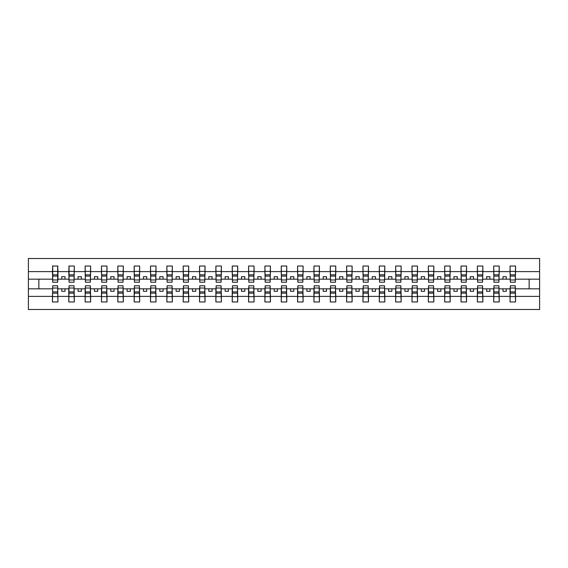 <?xml version="1.0" encoding="UTF-8"?>
<svg xmlns="http://www.w3.org/2000/svg" width="568" height="568" viewBox="0 0 568 568"><rect width="100%" height="100%" fill="white"/><g stroke="black" fill="none" stroke-linecap="round" stroke-linejoin="round"><path stroke-width="0.85" d="M52.717 286.875L52.455 296.389L28.4 296.389L28.4 309.496L539.6 309.496L539.6 296.389L515.545 296.389L515.545 301.977L510.05 301.977L510.312 285.768L515.283 285.768L515.283 291.902L510.312 291.902M510.312 286.875L510.05 288.835L502.992 288.835L502.992 291.32L506.258 291.32L506.258 288.835M510.05 301.977L510.05 288.835M515.283 286.875L515.545 296.389M493.968 286.875L493.713 288.835L486.648 288.835L486.648 291.32L489.921 291.32L489.921 288.835M510.05 296.389L499.201 296.389L499.201 301.977L493.713 301.977L493.713 288.835M498.938 286.875L499.201 296.389M477.631 286.875L477.368 288.835L470.304 288.835L470.304 291.32L473.577 291.32L473.577 288.835M493.713 296.389L482.857 296.389L482.857 301.977L477.368 301.977L477.368 288.835M482.594 286.875L482.857 296.389M461.287 286.875L461.024 288.835L453.967 288.835L453.967 291.32L457.233 291.32L457.233 288.835M477.368 296.389L466.513 296.389L466.513 301.977L461.024 301.977L461.024 288.835M466.257 286.875L466.513 296.389M444.943 286.875L444.68 288.835L437.623 288.835L437.623 291.32L440.889 291.32L440.889 288.835M461.024 296.389L450.175 296.389L450.175 301.977L444.68 301.977L444.68 288.835M449.913 286.875L450.175 296.389M428.599 286.875L428.336 288.835L421.279 288.835L421.279 291.32L424.545 291.32L424.545 288.835M444.68 296.389L433.831 296.389L433.831 301.977L428.336 301.977L428.336 288.835M433.569 286.875L433.831 296.389M412.254 286.875L411.999 288.835L404.934 288.835L404.934 291.32L408.207 291.32L408.207 288.835M428.336 296.389L417.487 296.389L417.487 301.977L411.999 301.977L411.999 288.835M417.224 286.875L417.487 296.389M395.917 286.875L395.655 288.835L388.59 288.835L388.59 291.32L391.863 291.32L391.863 288.835M411.999 296.389L401.143 296.389L401.143 301.977L395.655 301.977L395.655 288.835M400.88 286.875L401.143 296.389M379.573 286.875L379.31 288.835L372.253 288.835L372.253 291.32L375.519 291.32L375.519 288.835M395.655 296.389L384.799 296.389L384.799 301.977L379.31 301.977L379.31 288.835M384.543 286.875L384.799 296.389M363.229 286.875L362.966 288.835L355.909 288.835L355.909 291.32L359.175 291.32L359.175 288.835M379.31 296.389L368.462 296.389L368.462 301.977L362.966 301.977L362.966 288.835M368.199 286.875L368.462 296.389M346.885 286.875L346.622 288.835L339.565 288.835L339.565 291.32L342.831 291.32L342.831 288.835M362.966 296.389L352.117 296.389L352.117 301.977L346.622 301.977L346.622 288.835M351.855 286.875L352.117 296.389M330.541 286.875L330.285 288.835L323.22 288.835L323.22 291.32L326.493 291.32L326.493 288.835M346.622 296.389L335.773 296.389L335.773 301.977L330.285 301.977L330.285 288.835M335.51 286.875L335.773 296.389M314.203 286.875L313.941 288.835L306.883 288.835L306.883 291.32L310.149 291.32L310.149 288.835M330.285 296.389L319.429 296.389L319.429 301.977L313.941 301.977L313.941 288.835M319.166 286.875L319.429 296.389M297.859 286.875L297.596 288.835L290.539 288.835L290.539 291.32L293.805 291.32L293.805 288.835M313.941 296.389L303.085 296.389L303.085 301.977L297.596 301.977L297.596 288.835M302.829 286.875L303.085 296.389M281.515 286.875L281.252 288.835L274.195 288.835L274.195 291.32L277.461 291.32L277.461 288.835M297.596 296.389L286.748 296.389L286.748 301.977L281.252 301.977L281.252 288.835M286.485 286.875L286.748 296.389M265.171 286.875L264.915 288.835L257.851 288.835L257.851 291.32L261.117 291.32L261.117 288.835M281.252 296.389L270.404 296.389L270.404 301.977L264.915 301.977L264.915 288.835M270.141 286.875L270.404 296.389M248.834 286.875L248.571 288.835L241.506 288.835L241.506 291.32L244.78 291.32L244.78 288.835M264.915 296.389L254.059 296.389L254.059 301.977L248.571 301.977L248.571 288.835M253.797 286.875L254.059 296.389M232.489 286.875L232.227 288.835L225.169 288.835L225.169 291.32L228.435 291.32L228.435 288.835M248.571 296.389L237.715 296.389L237.715 301.977L232.227 301.977L232.227 288.835M237.459 286.875L237.715 296.389M216.145 286.875L215.883 288.835L208.825 288.835L208.825 291.32L212.091 291.32L212.091 288.835M232.227 296.389L221.378 296.389L221.378 301.977L215.883 301.977L215.883 288.835M221.115 286.875L221.378 296.389M199.801 286.875L199.538 288.835L192.481 288.835L192.481 291.32L195.747 291.32L195.747 288.835M215.883 296.389L205.034 296.389L205.034 301.977L199.538 301.977L199.538 288.835M204.771 286.875L205.034 296.389M183.457 286.875L183.201 288.835L176.137 288.835L176.137 291.32L179.41 291.32L179.41 288.835M199.538 296.389L188.69 296.389L188.69 301.977L183.201 301.977L183.201 288.835M188.427 286.875L188.69 296.389M167.12 286.875L166.857 288.835L159.793 288.835L159.793 291.32L163.066 291.32L163.066 288.835M183.201 296.389L172.345 296.389L172.345 301.977L166.857 301.977L166.857 288.835M172.083 286.875L172.345 296.389M150.776 286.875L150.513 288.835L143.456 288.835L143.456 291.32L146.721 291.32L146.721 288.835M166.857 296.389L156.001 296.389L156.001 301.977L150.513 301.977L150.513 288.835M155.746 286.875L156.001 296.389M134.431 286.875L134.169 288.835L127.111 288.835L127.111 291.32L130.377 291.32L130.377 288.835M150.513 296.389L139.664 296.389L139.664 301.977L134.169 301.977L134.169 288.835M139.401 286.875L139.664 296.389M118.087 286.875L117.824 288.835L110.767 288.835L110.767 291.32L114.033 291.32L114.033 288.835M134.169 296.389L123.32 296.389L123.32 301.977L117.824 301.977L117.824 288.835M123.057 286.875L123.32 296.389M101.743 286.875L101.487 288.835L94.423 288.835L94.423 291.32L97.696 291.32L97.696 288.835M117.824 296.389L106.976 296.389L106.976 301.977L101.487 301.977L101.487 288.835M106.713 286.875L106.976 296.389M85.406 286.875L85.143 288.835L78.079 288.835L78.079 291.32L81.352 291.32L81.352 288.835M101.487 296.389L90.632 296.389L90.632 301.977L85.143 301.977L85.143 288.835M90.369 286.875L90.632 296.389M69.062 286.875L68.799 288.835L61.742 288.835L61.742 291.32L65.008 291.32L65.008 288.835M85.143 296.389L74.287 296.389L74.287 301.977L68.799 301.977L68.799 288.835M74.032 286.875L74.287 296.389M510.312 279.974L515.283 279.974L515.283 282.232L510.312 282.232L510.05 266.023L510.05 271.611L499.201 271.611L498.938 281.124M510.312 281.124L510.05 271.611M493.968 279.974L498.938 279.974L498.938 282.232L493.968 282.232L493.713 266.023L493.713 271.611L482.857 271.611L482.594 281.124M493.968 281.124L493.713 271.611M477.631 279.974L482.594 279.974L482.594 282.232L477.631 282.232L477.368 266.023L477.368 271.611L466.513 271.611L466.257 281.124M477.631 281.124L477.368 271.611M461.287 279.974L466.257 279.974L466.257 282.232L461.287 282.232L461.024 266.023L461.024 271.611L450.175 271.611L449.913 281.124M461.287 281.124L461.024 271.611M444.943 279.974L449.913 279.974L449.913 282.232L444.943 282.232L444.68 266.023L444.68 271.611L433.831 271.611L433.569 281.124M444.943 281.124L444.68 271.611M428.599 279.974L433.569 279.974L433.569 282.232L428.599 282.232L428.336 266.023L428.336 271.611L417.487 271.611L417.224 281.124M428.599 281.124L428.336 271.611M412.254 279.974L417.224 279.974L417.224 282.232L412.254 282.232L411.999 266.023L411.999 271.611L401.143 271.611L400.88 281.124M412.254 281.124L411.999 271.611M395.917 279.974L400.88 279.974L400.88 282.232L395.917 282.232L395.655 266.023L395.655 271.611L384.799 271.611L384.543 281.124M395.917 281.124L395.655 271.611M379.573 279.974L384.543 279.974L384.543 282.232L379.573 282.232L379.31 266.023L379.31 271.611L368.462 271.611L368.199 281.124M379.573 281.124L379.31 271.611M363.229 279.974L368.199 279.974L368.199 282.232L363.229 282.232L362.966 266.023L362.966 271.611L352.117 271.611L351.855 281.124M363.229 281.124L362.966 271.611M346.885 279.974L351.855 279.974L351.855 282.232L346.885 282.232L346.622 266.023L346.622 271.611L335.773 271.611L335.51 281.124M346.885 281.124L346.622 271.611M330.541 279.974L335.51 279.974L335.51 282.232L330.541 282.232L330.285 266.023L330.285 271.611L319.429 271.611L319.166 281.124M330.541 281.124L330.285 271.611M314.203 279.974L319.166 279.974L319.166 282.232L314.203 282.232L313.941 266.023L313.941 271.611L303.085 271.611L302.829 281.124M314.203 281.124L313.941 271.611M297.859 279.974L302.829 279.974L302.829 282.232L297.859 282.232L297.596 266.023L297.596 271.611L286.748 271.611L286.485 281.124M297.859 281.124L297.596 271.611M281.515 279.974L286.485 279.974L286.485 282.232L281.515 282.232L281.252 266.023L281.252 271.611L270.404 271.611L270.141 281.124M281.515 281.124L281.252 271.611M265.171 279.974L270.141 279.974L270.141 282.232L265.171 282.232L264.915 266.023L264.915 271.611L254.059 271.611L253.797 281.124M265.171 281.124L264.915 271.611M248.834 279.974L253.797 279.974L253.797 282.232L248.834 282.232L248.571 266.023L248.571 271.611L237.715 271.611L237.459 281.124M248.834 281.124L248.571 271.611M232.489 279.974L237.459 279.974L237.459 282.232L232.489 282.232L232.227 266.023L232.227 271.611L221.378 271.611L221.115 281.124M232.489 281.124L232.227 271.611M216.145 279.974L221.115 279.974L221.115 282.232L216.145 282.232L215.883 266.023L215.883 271.611L205.034 271.611L204.771 281.124M216.145 281.124L215.883 271.611M199.801 279.974L204.771 279.974L204.771 282.232L199.801 282.232L199.538 266.023L199.538 271.611L188.69 271.611L188.427 281.124M199.801 281.124L199.538 271.611M183.457 279.974L188.427 279.974L188.427 282.232L183.457 282.232L183.201 266.023L183.201 271.611L172.345 271.611L172.083 281.124M183.457 281.124L183.201 271.611M167.12 279.974L172.083 279.974L172.083 282.232L167.12 282.232L166.857 266.023L166.857 271.611L156.001 271.611L155.746 281.124M167.12 281.124L166.857 271.611M150.776 279.974L155.746 279.974L155.746 282.232L150.776 282.232L150.513 266.023L150.513 271.611L139.664 271.611L139.401 281.124M150.776 281.124L150.513 271.611M134.431 279.974L139.401 279.974L139.401 282.232L134.431 282.232L134.169 266.023L134.169 271.611L123.32 271.611L123.057 281.124M134.431 281.124L134.169 271.611M118.087 279.974L123.057 279.974L123.057 282.232L118.087 282.232L117.824 266.023L117.824 271.611L106.976 271.611L106.713 281.124M118.087 281.124L117.824 271.611M101.743 279.974L106.713 279.974L106.713 282.232L101.743 282.232L101.487 266.023L101.487 271.611L90.632 271.611L90.369 281.124M101.743 281.124L101.487 271.611M85.406 279.974L90.369 279.974L90.369 282.232L85.406 282.232L85.143 266.023L85.143 271.611L74.287 271.611L74.032 281.124M85.406 281.124L85.143 271.611M69.062 279.974L74.032 279.974L74.032 282.232L69.062 282.232L69.062 266.023L68.799 271.611L57.95 271.611L57.688 266.023L57.688 282.232L52.717 282.232L52.717 276.098L57.688 276.098M69.062 281.124L68.799 271.611M52.455 296.389L52.455 301.977L57.95 301.977L57.688 286.875M52.717 276.098L52.717 266.023L52.455 271.611L28.4 271.611L28.4 258.504L539.6 258.504L539.6 271.611L515.545 271.611L515.283 281.124M52.717 281.124L52.455 271.611M510.05 266.023L515.545 266.023L515.545 271.611M493.713 266.023L499.201 266.023L499.201 271.611M477.368 266.023L482.857 266.023L482.857 271.611M461.024 266.023L466.513 266.023L466.513 271.611M444.68 266.023L450.175 266.023L450.175 271.611M428.336 266.023L433.831 266.023L433.831 271.611M411.999 266.023L417.487 266.023L417.487 271.611M395.655 266.023L401.143 266.023L401.143 271.611M379.31 266.023L384.799 266.023L384.799 271.611M362.966 266.023L368.462 266.023L368.462 271.611M346.622 266.023L352.117 266.023L352.117 271.611M330.285 266.023L335.773 266.023L335.773 271.611M313.941 266.023L319.429 266.023L319.429 271.611M297.596 266.023L303.085 266.023L303.085 271.611M281.252 266.023L286.748 266.023L286.748 271.611M264.915 266.023L270.404 266.023L270.404 271.611M248.571 266.023L254.059 266.023L254.059 271.611M232.227 266.023L237.715 266.023L237.715 271.611M215.883 266.023L221.378 266.023L221.378 271.611M199.538 266.023L205.034 266.023L205.034 271.611M183.201 266.023L188.69 266.023L188.69 271.611M166.857 266.023L172.345 266.023L172.345 271.611M150.513 266.023L156.001 266.023L156.001 271.611M134.169 266.023L139.664 266.023L139.664 271.611M117.824 266.023L123.32 266.023L123.32 271.611M101.487 266.023L106.976 266.023L106.976 271.611M85.143 266.023L90.632 266.023L90.632 271.611M68.799 266.023L74.287 266.023L74.287 271.611M68.799 296.389L57.95 296.389M52.455 266.023L57.95 266.023M502.992 288.835L499.201 288.835M510.05 279.165L506.258 279.165L506.258 276.68L502.992 276.68L502.992 279.165L499.201 279.165M502.992 279.165L506.258 279.165M486.648 288.835L482.857 288.835M493.713 279.165L489.921 279.165L489.921 276.68L486.648 276.68L486.648 279.165L482.857 279.165M486.648 279.165L489.921 279.165M470.304 288.835L466.513 288.835M477.368 279.165L473.577 279.165L473.577 276.68L470.304 276.68L470.304 279.165L466.513 279.165M470.304 279.165L473.577 279.165M453.967 288.835L450.175 288.835M461.024 279.165L457.233 279.165L457.233 276.68L453.967 276.68L453.967 279.165L450.175 279.165M453.967 279.165L457.233 279.165M437.623 288.835L433.831 288.835M444.68 279.165L440.889 279.165L440.889 276.68L437.623 276.68L437.623 279.165L433.831 279.165M437.623 279.165L440.889 279.165M421.279 288.835L417.487 288.835M428.336 279.165L424.545 279.165L424.545 276.68L421.279 276.68L421.279 279.165L417.487 279.165M421.279 279.165L424.545 279.165M404.934 288.835L401.143 288.835M411.999 279.165L408.207 279.165L408.207 276.68L404.934 276.68L404.934 279.165L401.143 279.165M404.934 279.165L408.207 279.165M388.59 288.835L384.799 288.835M395.655 279.165L391.863 279.165L391.863 276.68L388.59 276.68L388.59 279.165L384.799 279.165M388.59 279.165L391.863 279.165M372.253 288.835L368.462 288.835M379.31 279.165L375.519 279.165L375.519 276.68L372.253 276.68L372.253 279.165L368.462 279.165M372.253 279.165L375.519 279.165M355.909 288.835L352.117 288.835M362.966 279.165L359.175 279.165L359.175 276.68L355.909 276.68L355.909 279.165L352.117 279.165M355.909 279.165L359.175 279.165M339.565 288.835L335.773 288.835M346.622 279.165L342.831 279.165L342.831 276.68L339.565 276.68L339.565 279.165L335.773 279.165M339.565 279.165L342.831 279.165M323.22 288.835L319.429 288.835M330.285 279.165L326.493 279.165L326.493 276.68L323.22 276.68L323.22 279.165L319.429 279.165M323.22 279.165L326.493 279.165M306.883 288.835L303.085 288.835M313.941 279.165L310.149 279.165L310.149 276.68L306.883 276.68L306.883 279.165L303.085 279.165M306.883 279.165L310.149 279.165M290.539 288.835L286.748 288.835M297.596 279.165L293.805 279.165L293.805 276.68L290.539 276.68L290.539 279.165L286.748 279.165M290.539 279.165L293.805 279.165M274.195 288.835L270.404 288.835M281.252 279.165L277.461 279.165L277.461 276.68L274.195 276.68L274.195 279.165L270.404 279.165M274.195 279.165L277.461 279.165M257.851 288.835L254.059 288.835M264.915 279.165L261.117 279.165L261.117 276.68L257.851 276.68L257.851 279.165L254.059 279.165M257.851 279.165L261.117 279.165M241.506 288.835L237.715 288.835M248.571 279.165L244.78 279.165L244.78 276.68L241.506 276.68L241.506 279.165L237.715 279.165M241.506 279.165L244.78 279.165M225.169 288.835L221.378 288.835M232.227 279.165L228.435 279.165L228.435 276.68L225.169 276.68L225.169 279.165L221.378 279.165M225.169 279.165L228.435 279.165M208.825 288.835L205.034 288.835M215.883 279.165L212.091 279.165L212.091 276.68L208.825 276.68L208.825 279.165L205.034 279.165M208.825 279.165L212.091 279.165M192.481 288.835L188.69 288.835M199.538 279.165L195.747 279.165L195.747 276.68L192.481 276.68L192.481 279.165L188.69 279.165M192.481 279.165L195.747 279.165M176.137 288.835L172.345 288.835M183.201 279.165L179.41 279.165L179.41 276.68L176.137 276.68L176.137 279.165L172.345 279.165M176.137 279.165L179.41 279.165M159.793 288.835L156.001 288.835M166.857 279.165L163.066 279.165L163.066 276.68L159.793 276.68L159.793 279.165L156.001 279.165M159.793 279.165L163.066 279.165M143.456 288.835L139.664 288.835M150.513 279.165L146.721 279.165L146.721 276.68L143.456 276.68L143.456 279.165L139.664 279.165M143.456 279.165L146.721 279.165M127.111 288.835L123.32 288.835M134.169 279.165L130.377 279.165L130.377 276.68L127.111 276.68L127.111 279.165L123.32 279.165M127.111 279.165L130.377 279.165M110.767 288.835L106.976 288.835M117.824 279.165L114.033 279.165L114.033 276.68L110.767 276.68L110.767 279.165L106.976 279.165M110.767 279.165L114.033 279.165M94.423 288.835L90.632 288.835M101.487 279.165L97.696 279.165L97.696 276.68L94.423 276.68L94.423 279.165L90.632 279.165M94.423 279.165L97.696 279.165M78.079 288.835L74.287 288.835M85.143 279.165L81.352 279.165L81.352 276.68L78.079 276.68L78.079 279.165L74.287 279.165M78.079 279.165L81.352 279.165M61.742 288.835L57.95 288.835M68.799 279.165L65.008 279.165L65.008 276.68L61.742 276.68L61.742 279.165L57.95 279.165L57.95 271.611M61.742 279.165L65.008 279.165M57.95 279.165L57.688 281.124M52.455 288.835L28.4 288.835L28.4 271.611M28.4 296.389L28.4 288.835M52.455 279.165L28.4 279.165M539.6 296.389L539.6 271.611M38.858 288.835L38.858 279.165M539.6 279.165L529.142 279.165L529.142 288.835L515.545 288.835M539.6 288.835L529.142 288.835M529.142 279.165L515.545 279.165M52.717 274.82L57.688 274.82M52.455 301.977L52.717 285.768L57.688 285.768L57.688 291.902L52.717 291.902M57.688 291.902L57.95 301.977M57.688 293.18L52.717 293.18M74.287 266.023L74.032 279.974M69.062 276.098L74.032 276.098M69.062 274.82L74.032 274.82M90.632 266.023L90.369 279.974M85.406 276.098L90.369 276.098M85.406 274.82L90.369 274.82M106.976 266.023L106.713 279.974M101.743 276.098L106.713 276.098M101.743 274.82L106.713 274.82M123.32 266.023L123.057 279.974M118.087 276.098L123.057 276.098M118.087 274.82L123.057 274.82M68.799 301.977L69.062 285.768L74.032 285.768L74.032 291.902L69.062 291.902M74.032 291.902L74.287 301.977M74.032 293.18L69.062 293.18M85.143 301.977L85.406 285.768L90.369 285.768L90.369 291.902L85.406 291.902M90.369 291.902L90.632 301.977M90.369 293.18L85.406 293.18M101.487 301.977L101.743 285.768L106.713 285.768L106.713 291.902L101.743 291.902M106.713 291.902L106.976 301.977M106.713 293.18L101.743 293.18M117.824 301.977L118.087 285.768L123.057 285.768L123.057 291.902L118.087 291.902M123.057 291.902L123.32 301.977M123.057 293.18L118.087 293.18M139.664 266.023L139.401 279.974M134.431 276.098L139.401 276.098M134.431 274.82L139.401 274.82M134.169 301.977L134.431 285.768L139.401 285.768L139.401 291.902L134.431 291.902M139.401 291.902L139.664 301.977M139.401 293.18L134.431 293.18M156.001 266.023L155.746 279.974M150.776 276.098L155.746 276.098M150.776 274.82L155.746 274.82M150.513 301.977L150.776 285.768L155.746 285.768L155.746 291.902L150.776 291.902M155.746 291.902L156.001 301.977M155.746 293.18L150.776 293.18M172.345 266.023L172.083 279.974M167.12 276.098L172.083 276.098M167.12 274.82L172.083 274.82M166.857 301.977L167.12 285.768L172.083 285.768L172.083 291.902L167.12 291.902M172.083 291.902L172.345 301.977M172.083 293.18L167.12 293.18M188.69 266.023L188.427 279.974M183.457 276.098L188.427 276.098M183.457 274.82L188.427 274.82M183.201 301.977L183.457 285.768L188.427 285.768L188.427 291.902L183.457 291.902M188.427 291.902L188.69 301.977M188.427 293.18L183.457 293.18M205.034 266.023L204.771 279.974M199.801 276.098L204.771 276.098M199.801 274.82L204.771 274.82M199.538 301.977L199.801 285.768L204.771 285.768L204.771 291.902L199.801 291.902M204.771 291.902L205.034 301.977M204.771 293.18L199.801 293.18M221.378 266.023L221.115 279.974M216.145 276.098L221.115 276.098M216.145 274.82L221.115 274.82M215.883 301.977L216.145 285.768L221.115 285.768L221.115 291.902L216.145 291.902M221.115 291.902L221.378 301.977M221.115 293.18L216.145 293.18M237.715 266.023L237.459 279.974M232.489 276.098L237.459 276.098M232.489 274.82L237.459 274.82M232.227 301.977L232.489 285.768L237.459 285.768L237.459 291.902L232.489 291.902M237.459 291.902L237.715 301.977M237.459 293.18L232.489 293.18M254.059 266.023L253.797 279.974M248.834 276.098L253.797 276.098M248.834 274.82L253.797 274.82M248.571 301.977L248.834 285.768L253.797 285.768L253.797 291.902L248.834 291.902M253.797 291.902L254.059 301.977M253.797 293.18L248.834 293.18M270.404 266.023L270.141 279.974M265.171 276.098L270.141 276.098M265.171 274.82L270.141 274.82M264.915 301.977L265.171 285.768L270.141 285.768L270.141 291.902L265.171 291.902M270.141 291.902L270.404 301.977M270.141 293.18L265.171 293.18M286.748 266.023L286.485 279.974M281.515 276.098L286.485 276.098M281.515 274.82L286.485 274.82M281.252 301.977L281.515 285.768L286.485 285.768L286.485 291.902L281.515 291.902M286.485 291.902L286.748 301.977M286.485 293.18L281.515 293.18M303.085 266.023L302.829 279.974M297.859 276.098L302.829 276.098M297.859 274.82L302.829 274.82M297.596 301.977L297.859 285.768L302.829 285.768L302.829 291.902L297.859 291.902M302.829 291.902L303.085 301.977M302.829 293.18L297.859 293.18M319.429 266.023L319.166 279.974M314.203 276.098L319.166 276.098M314.203 274.82L319.166 274.82M335.773 266.023L335.51 279.974M330.541 276.098L335.51 276.098M330.541 274.82L335.51 274.82M352.117 266.023L351.855 279.974M346.885 276.098L351.855 276.098M346.885 274.82L351.855 274.82M368.462 266.023L368.199 279.974M363.229 276.098L368.199 276.098M363.229 274.82L368.199 274.82M384.799 266.023L384.543 279.974M379.573 276.098L384.543 276.098M379.573 274.82L384.543 274.82M401.143 266.023L400.88 279.974M395.917 276.098L400.88 276.098M395.917 274.82L400.88 274.82M417.487 266.023L417.224 279.974M412.254 276.098L417.224 276.098M412.254 274.82L417.224 274.82M433.831 266.023L433.569 279.974M428.599 276.098L433.569 276.098M428.599 274.82L433.569 274.82M450.175 266.023L449.913 279.974M444.943 276.098L449.913 276.098M444.943 274.82L449.913 274.82M313.941 301.977L314.203 285.768L319.166 285.768L319.166 291.902L314.203 291.902M319.166 291.902L319.429 301.977M319.166 293.18L314.203 293.18M330.285 301.977L330.541 285.768L335.51 285.768L335.51 291.902L330.541 291.902M335.51 291.902L335.773 301.977M335.51 293.18L330.541 293.18M346.622 301.977L346.885 285.768L351.855 285.768L351.855 291.902L346.885 291.902M351.855 291.902L352.117 301.977M351.855 293.18L346.885 293.18M362.966 301.977L363.229 285.768L368.199 285.768L368.199 291.902L363.229 291.902M368.199 291.902L368.462 301.977M368.199 293.18L363.229 293.18M379.31 301.977L379.573 285.768L384.543 285.768L384.543 291.902L379.573 291.902M384.543 291.902L384.799 301.977M384.543 293.18L379.573 293.18M395.655 301.977L395.917 285.768L400.88 285.768L400.88 291.902L395.917 291.902M400.88 291.902L401.143 301.977M400.88 293.18L395.917 293.18M411.999 301.977L412.254 285.768L417.224 285.768L417.224 291.902L412.254 291.902M417.224 291.902L417.487 301.977M417.224 293.18L412.254 293.18M428.336 301.977L428.599 285.768L433.569 285.768L433.569 291.902L428.599 291.902M433.569 291.902L433.831 301.977M433.569 293.18L428.599 293.18M444.68 301.977L444.943 285.768L449.913 285.768L449.913 291.902L444.943 291.902M449.913 291.902L450.175 301.977M449.913 293.18L444.943 293.18M466.513 266.023L466.257 279.974M461.287 276.098L466.257 276.098M461.287 274.82L466.257 274.82M461.024 301.977L461.287 285.768L466.257 285.768L466.257 291.902L461.287 291.902M466.257 291.902L466.513 301.977M466.257 293.18L461.287 293.18M482.857 266.023L482.594 279.974M477.631 276.098L482.594 276.098M477.631 274.82L482.594 274.82M477.368 301.977L477.631 285.768L482.594 285.768L482.594 291.902L477.631 291.902M482.594 291.902L482.857 301.977M482.594 293.18L477.631 293.18M499.201 266.023L498.938 279.974M493.968 276.098L498.938 276.098M493.968 274.82L498.938 274.82M493.713 301.977L493.968 285.768L498.938 285.768L498.938 291.902L493.968 291.902M498.938 291.902L499.201 301.977M498.938 293.18L493.968 293.18M515.545 266.023L515.283 279.974M510.312 276.098L515.283 276.098M510.312 274.82L515.283 274.82M515.283 291.902L515.545 301.977M515.283 293.18L510.312 293.18M52.717 279.974L57.688 279.974M52.717 271.383L57.688 271.383M57.688 288.026L52.717 288.026M57.688 296.617L52.717 296.617M69.062 271.383L74.032 271.383M85.406 271.383L90.369 271.383M101.743 271.383L106.713 271.383M118.087 271.383L123.057 271.383M74.032 288.026L69.062 288.026M74.032 296.617L69.062 296.617M90.369 288.026L85.406 288.026M90.369 296.617L85.406 296.617M106.713 288.026L101.743 288.026M106.713 296.617L101.743 296.617M123.057 288.026L118.087 288.026M123.057 296.617L118.087 296.617M134.431 271.383L139.401 271.383M139.401 288.026L134.431 288.026M139.401 296.617L134.431 296.617M150.776 271.383L155.746 271.383M155.746 288.026L150.776 288.026M155.746 296.617L150.776 296.617M167.12 271.383L172.083 271.383M172.083 288.026L167.12 288.026M172.083 296.617L167.12 296.617M183.457 271.383L188.427 271.383M188.427 288.026L183.457 288.026M188.427 296.617L183.457 296.617M199.801 271.383L204.771 271.383M204.771 288.026L199.801 288.026M204.771 296.617L199.801 296.617M216.145 271.383L221.115 271.383M221.115 288.026L216.145 288.026M221.115 296.617L216.145 296.617M232.489 271.383L237.459 271.383M237.459 288.026L232.489 288.026M237.459 296.617L232.489 296.617M248.834 271.383L253.797 271.383M253.797 288.026L248.834 288.026M253.797 296.617L248.834 296.617M265.171 271.383L270.141 271.383M270.141 288.026L265.171 288.026M270.141 296.617L265.171 296.617M281.515 271.383L286.485 271.383M286.485 288.026L281.515 288.026M286.485 296.617L281.515 296.617M297.859 271.383L302.829 271.383M302.829 288.026L297.859 288.026M302.829 296.617L297.859 296.617M314.203 271.383L319.166 271.383M330.541 271.383L335.51 271.383M346.885 271.383L351.855 271.383M363.229 271.383L368.199 271.383M379.573 271.383L384.543 271.383M395.917 271.383L400.88 271.383M412.254 271.383L417.224 271.383M428.599 271.383L433.569 271.383M444.943 271.383L449.913 271.383M319.166 288.026L314.203 288.026M319.166 296.617L314.203 296.617M335.51 288.026L330.541 288.026M335.51 296.617L330.541 296.617M351.855 288.026L346.885 288.026M351.855 296.617L346.885 296.617M368.199 288.026L363.229 288.026M368.199 296.617L363.229 296.617M384.543 288.026L379.573 288.026M384.543 296.617L379.573 296.617M400.88 288.026L395.917 288.026M400.88 296.617L395.917 296.617M417.224 288.026L412.254 288.026M417.224 296.617L412.254 296.617M433.569 288.026L428.599 288.026M433.569 296.617L428.599 296.617M449.913 288.026L444.943 288.026M449.913 296.617L444.943 296.617M461.287 271.383L466.257 271.383M466.257 288.026L461.287 288.026M466.257 296.617L461.287 296.617M477.631 271.383L482.594 271.383M482.594 288.026L477.631 288.026M482.594 296.617L477.631 296.617M493.968 271.383L498.938 271.383M498.938 288.026L493.968 288.026M498.938 296.617L493.968 296.617M510.312 271.383L515.283 271.383M515.283 288.026L510.312 288.026M515.283 296.617L510.312 296.617"/></g></svg>

